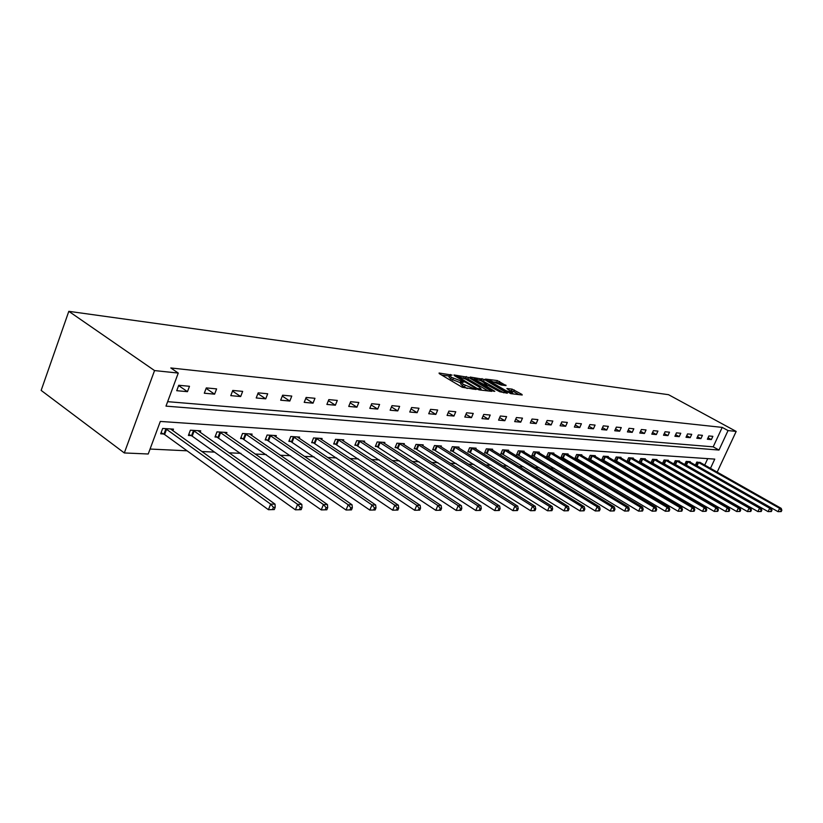 <?xml version="1.0" encoding="UTF-8"?>
<svg xmlns="http://www.w3.org/2000/svg" width="823" height="823" viewBox="0 0 823 823"><rect width="100%" height="100%" fill="white"/><g stroke="black" fill="none" stroke-linecap="round" stroke-linejoin="round"><path stroke-width="1.23" d="M452.084 375.103L439.081 373.014L439.256 373.621L462.228 387.283L476.075 389.495L463.205 384.3L461.446 382.356L463.822 382.047L451.385 377.294L449.677 375.391L452.084 375.103M506.063 385.617L497.38 380.576L485.488 379.084L510.764 393.651L522.214 395.009L521.916 394.392L512.081 389.114L506.896 388.528L512.791 392.931L506.022 390.699L491.228 382.067L489.757 380.514L501.156 384.999L506.063 385.617M167.645 401.665L713.191 446.848L722.213 427.394L728.046 430.573L736.174 431.427L668.533 394.69L68.813 311.331L41.15 390.4L124.314 452.948L148.222 453.998L160.31 421.438L714.765 459.111L710.465 468.359M722.213 427.394L170.803 367.963L178.262 373.066L154.549 370.576L68.813 311.331M468.554 377.407L453.987 374.949L454.183 375.545L477.001 389.042L479.325 389.927L491.794 391.347L468.554 377.407L467.876 379.012L463.236 377.85M470.128 377.037L484.294 379.434L507.369 393.199L499.798 391.758L488.317 385.493L484.624 385.092L494.798 391.337L493.389 391.172L469.984 377.397M176.729 390.699L187.469 391.676L189.485 386.285L178.745 385.267L176.729 390.699M204.299 393.219L214.608 394.166L216.603 388.888L206.306 387.9L204.299 393.219M230.779 395.637L240.676 396.542L242.662 391.378L232.765 390.431L230.779 395.637M256.21 397.962L265.736 398.836L267.691 393.764L258.185 392.859L256.21 397.962M280.674 400.204L289.83 401.038L291.774 396.069L282.628 395.194L280.674 400.204M304.212 402.354L313.038 403.167L314.962 398.291L306.146 397.447L304.212 402.354M326.885 404.432L335.383 405.204L337.286 400.42L328.799 399.608L326.885 404.432M348.736 406.428L356.925 407.179L358.818 402.478L350.629 401.696L348.736 406.428M369.805 408.352L377.706 409.082L379.578 404.463L371.677 403.712L369.805 408.352M390.133 410.214L397.766 410.914L399.618 406.387L391.995 405.657L390.133 410.214M409.761 412.014L417.138 412.683L418.969 408.239L411.603 407.529L409.761 412.014M428.732 413.743L435.851 414.401L437.671 410.019L430.552 409.34L428.732 413.743M447.064 415.42L453.957 416.057L455.757 411.757L448.874 411.099L447.064 415.42M464.8 417.045L471.466 417.652L473.256 413.424L466.59 412.786L464.8 417.045M481.969 418.619L488.42 419.205L490.189 415.049L483.739 414.432L481.969 418.619M498.584 420.131L504.838 420.707L506.587 416.613L500.343 416.016L498.584 420.131M514.684 421.613L520.743 422.158L522.482 418.135L516.433 417.549L514.684 421.613M530.29 423.032L536.174 423.578L537.892 419.607L532.018 419.041L530.29 423.032M545.433 424.421L551.132 424.946L552.83 421.037L547.141 420.491L545.433 424.421M560.113 425.769L565.648 426.273L567.335 422.425L561.811 421.89L560.113 425.769M574.372 427.065L579.742 427.559L581.408 423.763L576.049 423.259L574.372 427.065M588.208 428.33L593.424 428.814L595.08 425.079L589.865 424.575L588.208 428.33M601.654 429.565L606.726 430.028L608.362 426.345L603.3 425.861L601.654 429.565M614.719 430.758L619.647 431.211L621.272 427.579L616.355 427.106L614.719 430.758M627.424 431.921L632.218 432.363L633.823 428.783L629.039 428.32L627.424 431.921M639.78 433.052L644.45 433.474L646.045 429.945L641.384 429.503L639.78 433.052M651.806 434.153L656.343 434.565L657.927 431.087L653.39 430.655L651.806 434.153M663.513 435.223L667.926 435.624L669.49 432.188L665.077 431.766L663.513 435.223M674.901 436.262L679.212 436.653L680.765 433.268L676.465 432.857L674.901 436.262M686.012 437.28L690.199 437.661L691.742 434.318L687.544 433.916L686.012 437.28M696.824 438.268L700.908 438.638L702.43 435.336L698.357 434.945L696.824 438.268M707.369 439.235L711.35 439.595L712.862 436.334L708.881 435.953L707.369 439.235M150.053 449.049L187.078 450.809M201.758 451.508L214.546 452.115M228.989 452.794L240.923 453.36M255.12 454.039L266.251 454.563M280.221 455.232L290.612 455.726M304.366 456.374L314.047 456.837M327.585 457.475L336.607 457.907M349.94 458.534L358.355 458.936M371.492 459.553L379.321 459.934M392.262 460.541L399.556 460.89M412.302 461.497L419.092 461.816M431.643 462.413L437.959 462.711M450.335 463.298L456.199 463.575M468.4 464.151L473.832 464.409M485.868 464.985L490.909 465.221M502.771 465.787L507.431 466.003M519.138 466.559L523.449 466.764M534.991 467.31L538.962 467.505M550.361 468.04L554.013 468.215M565.257 468.75L568.611 468.904M579.711 469.439L582.777 469.583M593.733 470.098L596.531 470.231M607.353 470.746L609.894 470.869M620.583 471.373L622.877 471.486M633.432 471.98L635.51 472.083M645.932 472.577L647.783 472.669M658.081 473.153L659.727 473.235M669.901 473.719L671.362 473.781M681.413 474.264L682.679 474.315M692.616 474.789L693.707 474.84M704.714 465.108L707.718 458.637M172.861 430.748L173.468 429.133L162.676 428.454L160.691 433.803L163.612 433.978M200.143 432.373L200.73 430.841L190.37 430.192L188.395 435.439L191.203 435.604M226.356 433.937L226.911 432.497L216.963 431.869L215.009 437.003L217.704 437.167M251.56 435.449L252.095 434.081L242.528 433.474L240.583 438.515L243.176 438.669M275.808 436.91L276.312 435.604L267.105 435.028L265.181 439.966L267.681 440.11M299.15 438.309L299.634 437.075L290.766 436.509L288.863 441.365L291.27 441.498M321.639 439.667L322.102 438.484L313.563 437.949L311.67 442.702L313.985 442.846M343.314 440.974L343.767 439.852L335.527 439.328L333.654 443.998L335.897 444.132M364.239 442.239L364.671 441.159L356.719 440.665L354.867 445.253L357.028 445.377M384.434 443.463L384.855 442.435L377.171 441.951L375.339 446.457L377.418 446.58M403.939 444.646L404.35 443.659L396.933 443.196L395.102 447.619L397.118 447.743M422.796 445.788L423.187 444.842L416.016 444.399L414.206 448.751L416.15 448.864M441.025 446.899L441.406 445.994L434.472 445.552L432.682 449.842L434.565 449.944M458.668 447.969L459.039 447.105L452.321 446.683L450.551 450.891L452.372 450.994M475.756 449.008L476.106 448.175L469.604 447.763L467.855 451.909L469.614 452.012M492.298 450.016L492.638 449.214L486.342 448.823L484.603 452.897L486.311 453M508.336 450.994L508.665 450.222L502.565 449.842L500.837 453.854L502.493 453.946M523.881 451.94L524.2 451.199L518.284 450.829L516.577 454.78L518.181 454.872M538.962 452.866L539.271 452.156L533.53 451.786L531.843 455.685L533.397 455.767M553.601 453.761L553.9 453.072L548.324 452.722L546.647 456.549L548.159 456.642M567.808 454.635L568.107 453.967L562.685 453.627L561.029 457.403L562.5 457.485M581.614 455.479L581.892 454.831L576.635 454.502L574.989 458.226L576.419 458.308M595.029 456.302L595.296 455.675L590.194 455.356L588.558 459.018L589.947 459.1M608.063 457.094L608.331 456.498L603.362 456.189L601.747 459.8L603.094 459.882M620.748 457.876L621.005 457.3L616.17 456.991L614.575 460.561L615.882 460.633M633.082 458.637L633.34 458.072L628.638 457.773L627.044 461.291L628.319 461.364M645.088 459.368L645.335 458.823L640.757 458.534L639.183 462.012L640.428 462.084M656.775 460.088L657.021 459.563L652.567 459.285L651.003 462.701L652.217 462.773M668.163 460.787L668.399 460.283L664.058 460.006L662.515 463.38L663.688 463.452M673.862 464.049L674.87 464.11M673.749 463.987L675.251 460.705L679.489 460.973L679.253 461.466M684.931 464.707L685.765 464.748M684.705 464.573L686.166 461.394L690.291 461.652L690.065 462.135M695.713 465.334L696.392 465.376M695.373 465.149L696.803 462.063L700.61 462.783M710.156 478.605L709.241 478.564M717.162 472.145L736.174 431.427M178.262 373.066L165.989 406.13L718.983 450.058L728.046 430.573M154.549 370.576L124.314 452.948M713.191 446.848L718.983 450.058M187.469 391.676L178.632 385.576M214.608 394.166L206.12 388.384M240.676 396.542L232.518 391.059M265.736 398.836L257.887 393.62M289.83 401.038L282.279 396.079M313.038 403.167L305.755 398.435M335.383 405.204L328.367 400.698M356.925 407.179L350.166 402.869M377.706 409.082L371.173 404.957M397.766 410.914L391.46 406.963M417.138 412.683L411.037 408.908M435.851 414.401L429.966 410.77M453.957 416.057L448.257 412.57M471.466 417.652L465.952 414.308M488.42 419.205L483.08 415.985M504.838 420.707L499.664 417.611M520.743 422.158L515.733 419.185M536.174 423.578L531.308 420.697M551.132 424.946L546.41 422.168M565.648 426.273L561.06 423.598M579.742 427.559L575.287 424.977M593.424 428.814L589.103 426.314M606.726 430.028L602.518 427.61M619.647 431.211L615.563 428.876M632.218 432.363L628.247 430.1M644.45 433.474L640.582 431.283M656.343 434.565L652.577 432.445M667.926 435.624L664.264 433.567M679.212 436.653L675.642 434.657M690.199 437.661L686.721 435.727M700.908 438.638L697.513 436.756M711.35 439.595L708.047 437.774M449.533 375.73L448.998 377.037L450.706 378.94L451.385 377.294M461.168 383.024L450.706 378.94M461.312 382.695L460.757 384.002L462.516 385.956L463.205 384.3M467.227 388.487L462.516 385.956M449.389 376.07L441.725 375.093M488.183 390.976L467.876 379.012M456.899 376.132L477.052 388.384L481.208 389.114L479.418 387.17L465.767 379.125L456.899 376.132M472.783 379.074L473.935 379.218M479.377 379.917L481.393 380.175L482.062 378.59M503.789 392.818L481.393 380.175M481.105 380.802L474.213 378.539L475.673 380.113L483.173 384.043L486.866 384.444L481.105 380.802M518.922 394.618L513.624 391.532L509.818 390.493M502.75 385.205L498.913 382.973L494.87 381.893M489.459 381.203L488.451 381.08M274.296 509.571L275.18 507.338L273.421 507.328L272.536 509.571L274.296 509.571L268.442 509.715L270.644 504.118L275.047 504.149L170.567 428.948M161.092 432.713L164.6 434.534L268.442 509.715L272.536 509.571M165.608 428.639L270.644 504.118L273.421 507.328M275.047 504.149L275.18 507.338M301.125 509.684L302 507.493L300.313 507.482L299.438 509.674L301.125 509.684L295.416 509.818L297.597 504.334L301.815 504.376L197.952 430.666M188.786 434.4L192.181 436.149L295.416 509.818L299.438 509.674M193.179 430.367L297.597 504.334L300.313 507.482M301.815 504.376L302 507.493M326.824 509.787L327.698 507.647L326.083 507.637L325.208 509.776L326.824 509.787L321.258 509.91L323.429 504.55L327.461 504.581L224.247 432.322M215.389 436.015L321.258 509.91L325.208 509.776M219.659 432.034L323.429 504.55L326.083 507.637M327.461 504.581L327.698 507.647M351.483 509.879L352.337 507.781L350.783 507.77L349.929 509.879L351.483 509.879L346.051 510.013L348.191 504.756L352.069 504.787L249.523 433.916M240.944 437.558L346.051 510.013L349.929 509.879M245.12 433.639L348.191 504.756L350.783 507.77M352.069 504.787L352.337 507.781M375.144 509.972L375.988 507.925L374.496 507.914L373.652 509.972L375.144 509.972L369.846 510.095L371.965 504.952L375.679 504.983L273.843 435.449M265.541 439.05L369.846 510.095L373.652 509.972M269.605 435.182L371.965 504.952L374.496 507.914M375.679 504.983L375.988 507.925M397.869 510.065L398.713 508.048L397.283 508.038L396.439 510.054L397.869 510.065L392.694 510.188L394.793 505.147L398.373 505.178L297.257 436.92M289.202 440.48L392.694 510.188L396.439 510.054M293.173 436.663L394.793 505.147L397.283 508.038M398.373 505.178L398.713 508.048M419.72 510.147L420.553 508.172L419.174 508.172L418.351 510.147L419.72 510.147L414.669 510.27L416.747 505.322L420.183 505.353L319.818 438.34M312.01 441.869L414.669 510.27L418.351 510.147M315.878 438.093L416.747 505.322L419.174 508.172M420.183 505.353L420.553 508.172M440.747 510.239L441.57 508.295L440.243 508.285L439.431 510.229L440.747 510.239L435.809 510.353L437.867 505.497L441.169 505.528L341.555 439.708M333.984 443.196L435.809 510.353L439.431 510.229M337.769 439.472L437.867 505.497L440.243 508.285M441.169 505.528L441.57 508.295M460.993 510.311L461.806 508.408L460.53 508.408L459.718 510.311L460.993 510.311L456.168 510.435L458.195 505.672L461.384 505.692L362.542 441.025M355.176 444.471L456.168 510.435L459.718 510.311M358.879 440.799L458.195 505.672L460.53 508.408M461.384 505.692L461.806 508.408M480.498 510.394L481.311 508.521L480.076 508.521L479.274 510.383L480.498 510.394L475.776 510.507L477.782 505.826L480.858 505.857L382.788 442.301M375.638 445.706L475.776 510.507L479.274 510.383M379.259 442.085L477.782 505.826L480.076 508.521M480.858 505.857L481.311 508.521M499.314 510.466L500.106 508.635L498.923 508.624L498.121 510.466L499.314 510.466L494.685 510.579L496.67 505.991L499.643 506.011L402.354 443.535M395.4 446.899L494.685 510.579L498.121 510.466M398.939 443.319L496.67 505.991L498.923 508.624M499.643 506.011L500.106 508.635M517.461 510.538L518.243 508.737L517.101 508.727L516.309 510.538L517.461 510.538L512.935 510.651L514.9 506.135L517.76 506.166L421.263 444.729M414.494 448.051L512.935 510.651L516.309 510.538M417.961 444.513L514.9 506.135L517.101 508.727M517.76 506.166L518.243 508.737M534.981 510.61L535.752 508.84L534.652 508.83L533.87 510.599L534.981 510.61L530.547 510.713L532.491 506.289L535.248 506.31L439.544 445.871M432.96 449.173L530.547 510.713L533.87 510.599M436.355 445.675L532.491 506.289L534.652 508.83M535.248 506.31L535.752 508.84M551.904 510.671L552.675 508.933L551.605 508.933L550.834 510.671L551.904 510.671L547.552 510.785L549.476 506.423L552.151 506.443L457.238 446.992M450.819 450.243L547.552 510.785L550.834 510.671M454.142 446.796L549.476 506.423L551.605 508.933M552.151 506.443L552.675 508.933M568.261 510.744L569.022 509.026L567.993 509.026L567.232 510.733L568.261 510.744L564.002 510.846L565.905 506.557L568.487 506.587L474.357 448.062M468.112 451.292L564.002 510.846L567.232 510.733M471.373 447.877L565.905 506.557L567.993 509.026M568.487 506.587L569.022 509.026M584.083 510.805L584.834 509.118L583.836 509.118L583.085 510.795L584.083 510.805L579.906 510.908L581.789 506.69L584.279 506.711L490.95 449.111M484.86 452.3L579.906 510.908L583.085 510.795M488.049 448.926L581.789 506.69L583.836 509.118M584.279 506.711L584.834 509.118M599.391 510.867L600.132 509.211L599.165 509.2L598.424 510.857L599.391 510.867L595.286 510.97L597.148 506.824L599.566 506.845L507.03 450.119M501.084 453.278L595.286 510.97L598.424 510.857M504.211 449.944L597.148 506.824L599.165 509.2M599.566 506.845L600.132 509.211M614.215 510.918L614.946 509.293L614.009 509.283L613.279 510.918L614.215 510.918L610.193 511.021L612.034 506.947L614.37 506.958L522.615 451.107M516.813 454.224L610.193 511.021L613.279 510.918M519.889 450.932L612.034 506.947L614.009 509.283M614.37 506.958L614.946 509.293M628.566 510.98L629.297 509.375L628.391 509.365L627.661 510.98L628.566 510.98L624.616 511.073L626.447 507.061L628.71 507.081L537.728 452.053M532.08 455.14L624.616 511.073L627.661 510.98M535.084 451.889L626.447 507.061L628.391 509.365M628.71 507.081L629.297 509.375M642.485 511.032L643.205 509.458L642.331 509.447L641.601 511.032L642.485 511.032L638.607 511.134L640.407 507.174L642.609 507.194L552.398 452.979M546.884 456.024L638.607 511.134L641.601 511.032M549.836 452.815L640.407 507.174L642.331 509.447M642.609 507.194L643.205 509.458M655.972 511.083L656.692 509.53L655.838 509.53L655.118 511.083L655.972 511.083L652.166 511.186L653.956 507.287L656.085 507.307L566.646 453.874M561.255 456.888L652.166 511.186L655.118 511.083M564.156 453.72L653.956 507.287L655.838 509.53M656.085 507.307L656.692 509.53M669.068 511.145L669.768 509.612L668.945 509.602L668.235 511.134L669.068 511.145L665.323 511.237L667.093 507.4L669.161 507.421L580.482 454.749M575.215 457.732L665.323 511.237L668.235 511.134M578.065 454.594L667.093 507.4L668.945 509.602M669.161 507.421L669.768 509.612M681.763 511.186L682.462 509.684L681.66 509.674L680.96 511.186L681.763 511.186L678.09 511.278L679.839 507.503L681.845 507.524L593.928 455.592M588.774 458.545L678.09 511.278L680.96 511.186M591.572 455.448L679.839 507.503L681.66 509.674M681.845 507.524L682.462 509.684M694.098 511.237L694.787 509.756L694.015 509.746L693.316 511.237L694.098 511.237L690.487 511.33L692.215 507.606L694.159 507.626L606.993 456.415M601.952 459.337L690.487 511.33L693.316 511.237M604.71 456.271L692.215 507.606L694.015 509.746M694.159 507.626L694.787 509.756M706.083 511.289L706.762 509.818L706.011 509.818L705.321 511.278L706.083 511.289L702.523 511.381L704.241 507.709L706.134 507.719L619.709 457.218M614.771 460.108L702.523 511.381L705.321 511.278M617.487 457.074L704.241 507.709L706.011 509.818M706.134 507.719L706.762 509.818M717.718 511.33L718.397 509.89L717.666 509.879L716.987 511.33L717.718 511.33L714.22 511.422L715.917 507.801L717.759 507.822L632.074 457.989M627.249 460.859L714.22 511.422L716.987 511.33M629.904 457.855L715.917 507.801L717.666 509.879M717.759 507.822L718.397 509.89M729.034 511.381L729.713 509.951L728.993 509.951L728.324 511.371L729.034 511.381L725.598 511.464L727.275 507.894L729.065 507.914L644.111 458.75M639.378 461.58L725.598 511.464L728.324 511.371M642.002 458.617L727.275 507.894L728.993 509.951M729.065 507.914L729.713 509.951M740.042 511.422L740.71 510.013L740.011 510.013L739.352 511.422L740.042 511.422L736.657 511.505L738.324 507.986L740.062 508.007L655.818 459.491M651.188 462.289L736.657 511.505L739.352 511.422M653.771 459.357L738.324 507.986L740.011 510.013M740.062 508.007L740.71 510.013M750.751 511.464L751.409 510.075L750.741 510.075L750.082 511.464L750.751 511.464L747.418 511.546L749.064 508.079L750.761 508.089L667.227 460.201M662.7 462.979L747.418 511.546L750.082 511.464M665.231 460.078L749.064 508.079L750.741 510.075M750.761 508.089L751.409 510.075M761.182 511.505L761.831 510.137L761.172 510.137L760.514 511.505L761.182 511.505L757.89 511.587L759.526 508.161L761.172 508.182L678.347 460.901M673.903 463.658L757.89 511.587L760.514 511.505M676.403 460.777L759.526 508.161L761.172 510.137M761.172 508.182L761.831 510.137M771.326 511.546L771.974 510.198L771.326 510.188L770.688 511.546L771.326 511.546L768.085 511.628L769.711 508.254L771.316 508.264L689.18 461.59M684.829 464.306L768.085 511.628L770.688 511.546M687.287 461.466L769.711 508.254L771.326 510.188M771.316 508.264L771.974 510.198M781.212 511.587L781.85 510.25L781.222 510.25L780.585 511.577L781.212 511.587L778.023 511.669L779.618 508.336L781.192 508.347L699.745 462.248M695.476 464.944L778.023 511.669L780.585 511.577M697.894 462.135L779.618 508.336L781.222 510.25M781.192 508.347L781.85 510.25M450.13 375.298L450.469 374.486M473.719 389.258L474.058 388.446M461.837 382.273L462.197 381.43M452.599 380.061L453.288 378.415M460.057 382.89L460.736 381.244M464.429 387.088L465.118 385.442M472.268 389.084L472.608 388.271M490.981 391.306L491.228 390.74M465.602 378.148L466.281 376.543M456.806 377.099L457.032 376.553M476.826 388.94L477.052 388.384M478.389 389.68L478.677 389.001M479.85 389.989L480.19 389.176M483.626 381.018L484.294 379.434M506.557 393.147L506.803 392.592M484.953 386.213L485.179 385.689M475.457 380.638L475.673 380.113M480.683 383.703L480.899 383.179M482.792 384.948L483.173 384.043M486.239 385.236L486.558 384.464M505.806 391.213L506.022 390.699M511.412 390.688L512.081 389.114M513.624 391.532L514.293 389.958M521.679 394.947L521.916 394.392M496.722 382.129L497.38 380.576M498.913 382.973L499.571 381.409M505.569 385.555L505.795 385.02M163.931 434.143L165.927 428.793M164.6 434.534L166.596 429.195M191.522 435.758L193.498 430.532M192.181 436.149L194.156 430.913M218.013 437.322L219.967 432.188M218.671 437.702L220.626 432.569M243.485 438.824L245.419 433.793M244.133 439.194L246.067 434.163M267.979 440.264L269.903 435.326M268.617 440.634L270.541 435.696M291.558 441.642L293.472 436.807M292.196 442.013L294.099 437.167M314.283 442.98L316.166 438.237M314.9 443.34L316.793 438.587M336.175 444.276L338.047 439.605M336.802 444.626L338.675 439.955M357.305 445.51L359.157 440.933M357.912 445.86L359.774 441.282M377.695 446.714L379.537 442.218M378.302 447.054L380.144 442.558M397.386 447.877L399.217 443.453M397.993 448.206L399.813 443.782M416.428 448.998L418.228 444.646M417.014 449.317L418.825 444.976M434.832 450.078L436.612 445.799M435.408 450.397L437.198 446.128M452.64 451.127L454.409 446.92M453.216 451.436L454.985 447.239M469.871 452.136L471.63 448M470.447 452.455L472.196 448.319M486.568 453.123L488.306 449.049M487.134 453.432L488.872 449.358M502.74 454.07L504.468 450.068M503.306 454.378L505.024 450.366M518.428 454.996L520.136 451.055M518.984 455.294L520.692 451.354M533.643 455.891L535.331 452.002M534.189 456.179L535.876 452.3M548.406 456.755L550.073 452.928M548.941 457.043L550.618 453.226M562.737 457.598L564.393 453.833M563.271 457.886L564.928 454.121M576.656 458.421L578.302 454.708M577.18 458.699L578.826 454.985M590.184 459.213L591.809 455.551M590.708 459.491L592.334 455.829M603.321 459.985L604.936 456.374M603.845 460.263L605.461 456.652M616.108 460.736L617.713 457.176M616.622 461.014L618.227 457.454M628.546 461.477L630.13 457.958M629.06 461.744L630.644 458.226M640.654 462.187L642.218 458.72M641.158 462.444L642.722 458.987M652.433 462.876L653.987 459.46M652.927 463.133L654.491 459.718M663.904 463.555L665.447 460.18M664.398 463.812L665.941 460.438M675.086 464.213L676.619 460.88M675.58 464.46L677.103 461.137M685.981 464.851L687.493 461.569M686.464 465.098L687.977 461.816M696.597 465.479L698.099 462.228M697.081 465.725L698.583 462.485M456.364 376.841L456.631 376.214M480.797 390.102L481.208 389.114M484.305 385.833L484.582 385.185M473.75 379.64L474.11 378.806M486.516 385.267L486.866 384.444M489.304 381.574L489.654 380.751M512.4 393.847L512.791 392.931"/></g></svg>
